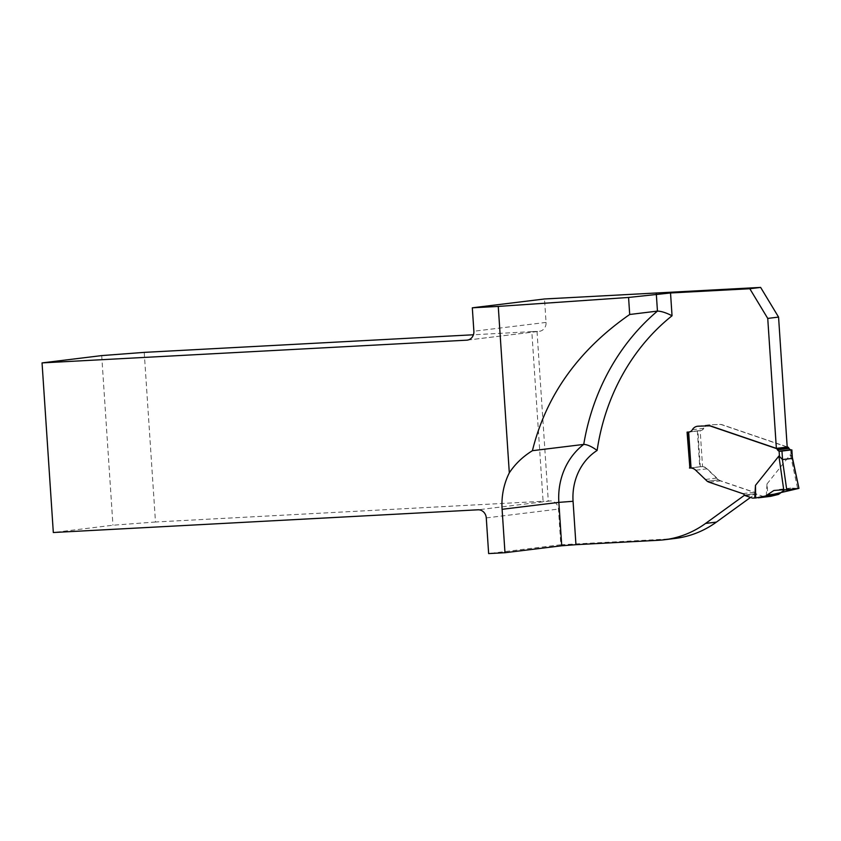 <?xml version="1.0" encoding="UTF-8"?>
<svg xmlns="http://www.w3.org/2000/svg" width="841" height="841" viewBox="0 0 841 841"><rect width="100%" height="100%" fill="white"/><g stroke="black" fill="none" stroke-linecap="round" stroke-linejoin="round"><path stroke-width="0.63" stroke-dasharray="4.21 3.15" d="M144.221 352.379L155.48 522.009L543.086 501.268L531.817 331.638L538.944 331.343A8.547 7.695 -97 0 0 539.417 331.301A8.547 7.695 -97 0 0 546.061 322.408L544.505 298.975M531.817 331.638L473.43 334.771M155.48 522.009L112.957 525.226L53.319 532.521M675.218 538.429A106.786 96.179 83 0 1 669.32 538.944L560.831 544.758L558.456 509.078A8.547 7.695 -97 0 0 550.203 500.963L543.086 501.268M787.197 447.055L721.946 424.81A10.681 9.619 -97 0 0 720.632 424.474L709.079 424.852A8.011 7.212 -97 0 0 708.637 424.894A8.011 7.212 -97 0 0 703.528 428.363L692.7 429.688A5.34 4.804 -97 0 1 689.294 431.99L700.122 430.666A5.34 4.804 -97 0 0 703.528 428.363M744.642 495.149L744.884 494.971A4.268 3.848 -97 0 0 743.013 493.593L709.625 482.219A10.681 9.619 -97 0 1 707.586 481.231L718.414 479.906L706.85 468.847A8.547 7.695 -97 0 0 701.247 466.639L700.29 466.692L697.904 430.802L699.828 430.697A5.34 4.804 -97 0 0 700.122 430.666M718.414 479.906A10.681 9.619 -97 0 0 720.453 480.894L753.83 492.269A4.268 3.848 -97 0 1 755.702 493.646L750.508 497.42M707.586 481.231L696.022 470.172A8.547 7.695 -97 0 0 690.429 467.964L689.883 467.995M697.778 426.219A8.011 7.212 -97 0 0 692.7 429.688M560.831 544.758L488.642 553.588M101.698 355.596L112.957 525.226M744.884 494.971L755.702 493.646L744.884 494.971M697.904 430.802L687.076 432.127M700.29 466.692L689.83 467.974L702.561 466.618L700.175 430.655A5.34 4.804 83 0 0 700.469 430.624A5.34 4.804 83 0 0 703.875 428.321A8.011 7.212 -97 0 1 708.984 424.852A8.011 7.212 -97 0 1 709.426 424.81L720.979 424.432A10.681 9.619 -97 0 1 722.293 424.768L787.187 446.886M766.235 496.6L767.959 496.484L766.992 483.953L766.235 496.6L764.427 496.695A2.134 1.924 83 0 1 763.765 496.6L756.984 494.298A2.134 1.924 83 0 1 756.048 493.604A4.268 3.848 -97 0 0 754.177 492.227L720.79 480.852A10.681 9.619 83 0 1 718.761 479.864L707.197 468.805A8.547 7.695 -97 0 0 702.561 466.618M766.992 483.953L790.403 454.645L792.285 457.157M687.496 432.095L700.175 430.655L688.653 432.064M798.708 488.232L784.664 489.83L790.813 488.064L798.75 488.432M797.531 488.043L790.403 454.645M767.959 496.484L770.598 496.337M718.761 479.864L707.239 481.273M467.691 340.058L538.944 331.343M550.203 500.963L478.014 509.804M546.061 322.408L473.872 331.238M537.021 331.449L548.29 501.068M658.492 540.269L669.32 538.944M486.277 517.909L558.456 509.078M699.828 430.697L689 432.022M743.013 493.593L753.83 492.269M709.625 482.219L720.453 480.894M705.473 479.454L716.301 478.13M696.022 470.172L706.85 468.847M690.429 467.964L701.247 466.639M790.635 449.746L790.992 455.055M690.04 467.943L687.654 432.053M697.326 430.865L699.712 466.766M692.364 429.73L703.875 428.321M764.427 496.695L752.916 498.103M763.765 496.6L752.253 498.009M756.984 494.298L745.473 495.706M756.048 493.604L744.537 495.013M754.177 492.227L742.666 493.635M720.79 480.852L709.278 482.261M716.648 478.087L705.126 479.496M707.197 468.805L695.686 470.214M701.468 466.618L690.209 467.995M467.228 340.132L539.417 331.301M697.82 426.219L708.637 424.894M697.851 426.219L708.984 424.852M688.947 432.032L700.469 430.624M790.845 488.053L777.347 489.704"/><path stroke-width="1.26" d="M502.098 509.31A66.208 59.637 83 0 1 509.31 472.842L498.261 306.418L472.316 307.806L473.872 331.238A8.547 7.695 83 0 1 467.228 340.132A8.547 7.695 83 0 1 466.755 340.174L42.05 362.902L53.319 532.521L478.014 509.804A8.547 7.695 83 0 1 486.277 517.909L488.642 553.588L504.978 552.716L502.098 509.31L558.855 502.371A66.208 59.637 83 0 1 583.738 444.405C587.312 444.521 591.78 446.539 597.121 450.45A213.572 192.368 -97 0 1 672.043 315.764C666.135 312.736 661.268 311.181 657.452 311.096L629.699 314.492L628.574 297.451L670.529 292.973L749.815 288.736L760.632 287.412L544.505 298.975L472.316 307.806M509.31 472.842C515.134 464.001 522.839 456.621 532.416 450.692L583.738 444.405A224.253 201.977 83 0 1 657.452 311.096L656.316 294.056M532.416 450.692C546.04 395.512 578.461 350.108 629.699 314.492M498.261 306.418L628.574 297.451M42.05 362.902L101.698 355.596L144.221 352.379L473.43 334.771M760.632 287.412L778.566 317.089L787.197 447.055L776.369 448.379L711.129 426.135A10.681 9.619 -97 0 0 709.804 425.798L698.261 426.177A8.011 7.212 -97 0 0 697.82 426.219A8.011 7.212 -97 0 0 697.778 426.219M750.508 497.42L716.416 522.103A106.786 96.179 83 0 1 675.218 538.429L664.39 539.754A106.786 96.179 83 0 1 658.492 540.269L575.948 544.695L573.068 501.289A55.527 50.018 83 0 1 597.121 450.45M749.815 288.736L767.738 318.413L776.369 448.379M744.642 495.149L705.588 523.428A106.786 96.179 83 0 1 664.39 539.754M689.883 467.995L687.076 432.127L689 432.022A5.34 4.804 -97 0 0 689.126 432.011M767.738 318.413L778.566 317.089M504.978 552.716L561.735 545.767L575.948 544.695M777.494 449.83L789.005 448.421A3.206 2.88 83 0 0 790.635 449.746L779.123 451.154A3.206 2.88 -97 0 1 777.494 449.83L777 449.01A1.072 0.957 83 0 0 776.464 448.568L710.782 426.177A10.681 9.619 83 0 0 709.457 425.84L697.914 426.219A8.011 7.212 83 0 0 697.473 426.261A8.011 7.212 83 0 0 692.364 429.73A5.34 4.804 -97 0 1 688.947 432.032A5.34 4.804 -97 0 1 688.653 432.064L691.05 468.027L689.462 468.017M789.005 448.421L788.511 447.601A1.072 0.957 -97 0 0 787.975 447.16L787.187 446.886M691.05 468.027A8.547 7.695 83 0 1 695.686 470.214L707.239 481.273A10.681 9.619 -97 0 0 709.278 482.261L742.666 493.635A4.268 3.848 83 0 1 744.537 495.013A2.134 1.924 -97 0 0 745.473 495.706L752.253 498.009A2.134 1.924 -97 0 0 752.916 498.103L754.724 498.009L755.47 485.362L778.892 456.053L779.47 456.463L779.123 451.154M688.653 432.064L687.496 432.095M792.285 457.157L792.211 458.387L782.54 459.575L779.47 456.463M782.382 459.428L786.755 489.893L783.728 489.735L778.892 456.053M798.95 488.348L792.306 458.219M786.755 489.893L798.75 488.432M783.728 489.735L773.899 490.471L765.688 495.959L755.702 497.977L755.47 485.362M755.702 497.977L754.724 498.009M758.393 497.83L770.713 496.327L778.556 494.392L784.664 489.83L778.556 494.382L770.934 496.285L758.487 497.809L798.908 488.39M466.755 340.174L467.691 340.058M672.043 315.764L670.529 292.973M561.735 545.767L558.855 502.371L573.068 501.289M705.588 523.428L716.416 522.103M792.211 458.387L791.644 449.946M781.972 451.123L782.54 459.575M777 449.01L788.511 447.601M776.464 448.568L787.975 447.16M780.217 451.27L791.486 449.893M779.996 493.488L767.076 495.076M778.556 494.392L765.688 495.959M770.934 496.285L758.487 497.809M687.444 432.106L689.83 467.985M791.854 449.903L792.369 457.557M798.939 488.285L792.285 457.094M758.277 497.84L770.713 496.327"/></g></svg>
